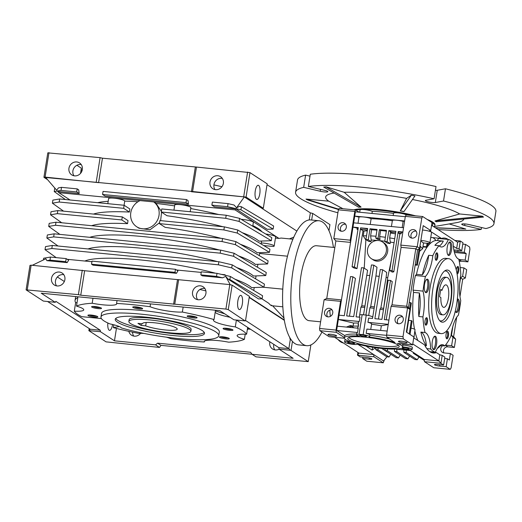 <?xml version="1.0" encoding="UTF-8"?>
<svg xmlns="http://www.w3.org/2000/svg" width="522" height="522" viewBox="0 0 522 522"><rect width="100%" height="100%" fill="white"/><g stroke="black" fill="none" stroke-linecap="round" stroke-linejoin="round"><path stroke-width="0.78" d="M88.857 330.667L100.413 331.692L114.468 340.827L155.53 344.846L159.491 347.417L106.077 341.864L88.857 330.667L89.19 328.553M89.236 330.602L90.221 329.219L100.211 330.198L55.867 301.364L55.273 302.336L43.326 301.063L26.1 289.867L78.398 294.649L80.753 295.211L84.629 270.729L229.778 284.594L232.133 285.156L228.258 309.631L225.902 309.07L80.753 295.211M196.474 167.06L249.96 172.619L246.084 197.081L192.598 191.522L196.474 167.06L102.456 158.199L98.58 182.661L45.094 177.102L43.926 177.317L47.606 179.712M246.084 197.081L263.31 208.278L267.179 183.816L249.96 172.619M328.971 230.717L329.937 224.617L312.711 213.42L310.355 212.865L267.042 184.697M43.926 177.317L47.802 152.855L100.094 157.637L102.456 158.199M81.947 170.994A102.305 16.691 9 0 1 81.256 168.795M80.532 173.376L81.354 168.182L76.897 165.278M112.55 324.475A7.145 2.421 -84.4 0 1 109.568 330.348A7.145 2.421 -84.4 0 1 109.163 330.204A7.145 2.421 -84.4 0 1 107.858 322.994M312.711 213.42L311.667 220.036M310.884 344.925L308.234 361.629L291.015 350.432L292.444 341.388M252.035 354.262L160.985 345.368L157.598 343.169L250.567 352.259L252.048 354.281L256.008 356.852L308.234 361.629M274.787 349.87A7.145 6.616 123 0 1 273.822 344.383M160.985 345.368L159.491 347.417M132.588 332.155A7.145 6.616 -57 0 0 133.749 336.083M157.598 343.169L155.53 344.846M252.048 354.281L293.116 358.294L279.068 349.159L290.245 350.249L288.849 348.637L278.859 347.665L279.068 349.159M248.048 329.03L250.593 329.284M114.468 340.827L116.432 328.429M279.126 349.198A7.145 6.616 123 0 1 275.342 349.949A7.145 6.616 123 0 1 272.549 348.977A7.145 6.616 123 0 1 269.861 341.812M128.823 331.346A7.145 6.616 -57 0 0 131.511 335.189A7.145 6.616 -57 0 0 140.588 333.323M64.336 281.508L57.374 276.98M228.258 309.631L245.099 320.899L233.921 319.803L219.873 310.668L41.218 293.201L55.273 302.336M100.413 331.692L100.211 330.198M90.221 329.219L47.743 301.605M32.305 265.287L45.825 258.768L46.908 260.648L67.162 262.625L68.636 260.21L66.157 258.605L50.471 257.072L43.672 258.22L43.398 259.943M67.247 259.31L91.924 261.724M176.553 269.998L201.231 272.406M221.432 274.383L224.806 274.716L225.093 275.238M271.564 305.116C271.91 306.264 270.957 305.644 268.713 303.262L261.868 298.812M225.909 275.427L224.806 274.716M97.666 202.68A87.115 14.211 9 0 1 108.184 201.303M124.079 205.263L124.738 201.1A8.156 1.331 -171 0 0 116.778 198.53A8.156 1.331 -171 0 0 108.615 198.582L107.813 203.671M124.738 201.1A87.115 14.211 9 0 1 137.932 201.76M70.059 199.985L58.777 192.651L153.755 201.936L156.065 203.436A87.115 14.211 9 0 1 174.602 205.883M58.777 192.651L57.74 191.45L79.194 193.551L78.685 189.845L77.204 188.879L61.518 187.346L58.438 187.868L56.683 190.223L45.688 177.493L192.598 191.522M247.604 172.058L243.728 196.52M256.426 199.339A7.145 2.421 95.6 0 0 256.831 199.489A7.145 2.421 95.6 0 0 259.936 192.618A7.145 2.421 95.6 0 0 258.22 185.271A7.145 2.421 95.6 0 0 255.186 191.528A7.145 2.421 95.6 0 0 256.426 199.339M296.861 231.07L262.135 208.493L263.31 208.278M310.355 212.865L309.233 219.951M48.97 152.639L45.094 177.102M96.224 182.1L100.094 157.637M76.734 161.95A7.145 6.616 -57 0 0 69.361 166.727A7.145 6.616 -57 0 0 71.742 174.896A7.145 6.616 -57 0 0 81.184 172.514A7.145 6.616 -57 0 0 79.527 162.923A7.145 6.616 -57 0 0 76.734 161.95M195.306 167.275L191.43 191.737L244.322 196.911L236.557 207.808L234.104 205.042L228.055 203.626L212.363 202.092L211.88 205.153L214.353 206.764L235.807 208.859L235.076 209.883L153.755 201.936A15.066 13.957 123 0 1 156.352 222.072A15.066 13.957 123 0 1 136.679 226.737A15.066 13.957 123 0 1 130.728 213.146A15.066 13.957 123 0 1 140.098 200.598M217.778 175.738A7.145 6.616 -57 0 0 210.399 180.514A7.145 6.616 -57 0 0 212.78 188.69A7.145 6.616 -57 0 0 222.222 186.308A7.145 6.616 -57 0 0 220.571 176.71A7.145 6.616 -57 0 0 217.778 175.738M222.294 178.393A7.145 6.616 -57 0 0 221.739 178.315A7.145 6.616 -57 0 0 214.927 181.917A7.145 6.616 -57 0 0 215.018 189.577M81.249 164.606A7.145 6.616 -57 0 0 80.695 164.521A7.145 6.616 -57 0 0 73.889 168.13A7.145 6.616 -57 0 0 73.974 175.79M289.703 337.408A8.789 2.982 95.6 0 0 290.297 339.509L291.374 340.057M290.297 339.509L288.849 348.637L245.536 320.475M291.015 350.432L290.245 350.249M101.398 318.583L81.667 316.658A87.826 14.329 9 0 1 74.294 311.171A20.084 3.276 -171 0 0 83.761 309.885A20.084 3.276 -171 0 0 76.486 306.114A87.826 14.329 9 0 1 92.192 303.243A20.084 3.276 -171 0 0 116.667 303.869A20.084 3.276 -171 0 0 116.576 303.439A87.826 14.329 9 0 1 132.745 304.698A87.826 14.329 9 0 1 150.075 306.714A20.084 3.276 -171 0 0 182.361 312.058A87.826 14.329 9 0 1 214.027 319.562A20.084 3.276 -171 0 0 213.485 320.169A20.084 3.276 -171 0 0 235.311 326.916L236.394 320.051L278.859 347.665M199.919 289.495A87.826 14.329 9 0 1 205.877 290.904M63.814 274.689A7.145 6.616 -57 0 0 63.26 274.611A7.145 6.616 -57 0 0 56.454 278.219A7.145 6.616 -57 0 0 56.539 285.88M197.584 299.667A7.145 6.616 123 0 1 197.649 291.752A7.145 6.616 123 0 1 204.852 288.483M222.574 277.821L216.526 276.412L200.839 274.879L202.321 275.844L222.574 277.821L225.7 276.36L230.222 284.699M91.533 264.191L93.014 265.156L176.469 273.313L177.937 270.898L175.464 269.293L92.016 261.13L91.533 264.191L174.981 272.347L175.464 269.293M67.162 262.625L65.674 261.659L49.988 260.126L46.908 260.648M49.988 260.126L50.471 257.072M26.1 289.867L29.976 265.391L31.144 265.176L84.629 270.729M228.055 279.1L229.889 279.531L262.103 298.799L258.547 298.93L228.055 279.1L225.7 276.36M272.628 305.807L283.988 318.1M263.74 245.549L273.391 246.495A8.156 1.331 -171 0 0 274.174 246.071A8.156 1.331 -171 0 0 269.789 244.159A8.156 1.331 -171 0 0 261.241 242.965A87.115 14.211 9 0 1 261.209 243.376L261.117 243.976M261.241 242.965L261.542 241.047M252.844 225.635A87.115 14.211 9 0 1 261.848 231.696M161.265 212.004L225.726 218.307L226.209 215.247L161.748 208.95L161.265 212.004L166.994 215.73A87.115 14.211 9 0 1 222.914 226.724M242.234 232.681A87.115 14.211 9 0 1 258.99 241.138L271.303 240.701L271.786 237.64L239.578 218.366L226.209 215.247M136.679 226.737L138.976 228.231L149.99 229.797L159.562 222.731M160.645 220.636L161.546 212.186M161.363 211.371L156.065 203.436M93.484 214.072A87.115 14.211 9 0 1 129.384 212.056L129.867 208.996L124.138 205.27L123.655 208.33L59.188 202.027L52.389 203.175L63.553 211.149M91.644 225.693A87.115 14.211 9 0 1 127.544 223.67L128.027 220.617L122.298 216.891L121.815 219.951L57.348 213.648L50.549 214.796L61.713 222.77M89.804 237.314A87.115 14.211 9 0 1 219.227 249.966M238.554 255.924A87.115 14.211 9 0 1 255.304 264.38L267.623 263.943L235.409 244.668L222.046 241.549L55.508 225.269L48.709 226.411L59.873 234.391M87.964 248.935A87.115 14.211 9 0 1 217.387 261.587M236.714 267.545A87.115 14.211 9 0 1 253.464 276.001L265.783 275.557L266.266 272.504L234.052 253.229L220.689 250.11L54.151 233.83L47.352 234.978L46.863 238.032L53.668 236.89L220.206 253.17L233.569 256.289L265.783 275.557M84.858 261.033A87.115 14.211 9 0 1 215.547 273.208M234.874 279.166A87.115 14.211 9 0 1 251.624 287.622L263.943 287.178L264.426 284.125L232.212 264.85L218.848 261.731L52.311 245.451L45.512 246.599L45.023 249.653L51.828 248.505L218.366 264.791L231.729 267.91L263.943 287.178M240.394 244.303A87.115 14.211 9 0 1 257.15 252.759L269.463 252.322L269.946 249.262L237.732 229.987L224.369 226.868L159.908 220.565L159.425 223.625L165.154 227.351A87.115 14.211 9 0 1 221.067 238.345M102.573 194.465L105.052 196.076L188.501 204.232L187.992 200.533L186.511 199.567L103.062 191.411L102.573 194.465L186.021 202.627L186.511 199.567M55.13 188.422L54.712 188.494L54.229 191.554L65.394 199.528M61.518 187.346L61.028 190.406L54.229 191.554M79.194 193.551L76.714 191.939L61.028 190.406M262.135 208.493L244.322 196.911M235.807 208.859L267.225 229.288L273.143 229.08L273.626 226.019L241.418 206.745L239.585 206.32L236.557 207.808M292.907 239.207L281.149 238.058L278.976 238.43L235.076 209.883M293.782 237.164L289.429 238.867M249.177 297.481L284.353 320.351M238.991 309.429A7.145 2.421 95.6 0 0 239.396 309.579A7.145 2.421 95.6 0 0 242.502 302.701A7.145 2.421 95.6 0 0 240.786 295.361A7.145 2.421 95.6 0 0 237.751 301.618A7.145 2.421 95.6 0 0 238.991 309.429M74.294 311.171L75.651 302.61A87.826 14.329 9 0 1 75.057 300.411A87.826 14.329 9 0 1 77.837 297.553L76.486 306.114M92.192 303.243L92.981 298.264M116.576 303.439L117.019 300.613M150.075 306.714L150.519 303.889M182.361 312.058L183.15 307.08M214.027 319.562L215.384 310.995A87.826 14.329 9 0 1 224.825 313.892M235.311 326.916A87.826 14.329 9 0 1 246.593 334.25L247.682 327.385M248.531 327.94A87.826 14.329 9 0 1 247.297 329.793M246.593 334.25A20.084 3.276 -171 0 0 237.125 335.535A20.084 3.276 -171 0 0 244.4 339.307L245.216 334.191M244.4 339.307A87.826 14.329 9 0 1 228.695 342.184A20.084 3.276 -171 0 0 204.219 341.551A20.084 3.276 -171 0 0 204.311 341.982L204.441 341.166M204.311 341.982A87.826 14.329 9 0 1 170.811 338.706A20.084 3.276 -171 0 0 166.322 337.16M144.105 333.441A20.084 3.276 -171 0 0 138.526 333.369A87.826 14.329 9 0 1 113.372 327.64L113.822 324.788M59.299 272.04A7.145 6.616 -57 0 0 51.926 276.817A7.145 6.616 -57 0 0 54.308 284.986A7.145 6.616 -57 0 0 63.743 282.604A7.145 6.616 -57 0 0 62.092 273.013A7.145 6.616 -57 0 0 59.299 272.04M198.138 299.745A7.145 6.616 123 0 1 195.345 298.773A7.145 6.616 123 0 1 193.688 289.181A7.145 6.616 123 0 1 203.13 286.8A7.145 6.616 123 0 1 205.511 294.976A7.145 6.616 123 0 1 198.138 299.745M31.144 265.176L27.268 289.651M245.484 320.828L249.359 296.352L232.133 285.156M229.778 284.594L225.902 309.07M178.648 279.596L174.772 304.072M173.604 304.287L177.48 279.812M78.398 294.649L82.274 270.174M229.889 279.531L230.372 276.471L217.008 273.352L201.322 271.818L200.839 274.879M216.526 276.412L217.008 273.352M262.103 298.799L262.586 295.746L230.372 276.471M65.674 261.659L66.157 258.605M249.229 297.175L284.288 319.973M176.469 273.313L174.981 272.347M259.61 253.47L287.478 256.198M275.44 238.084L278.976 238.43M274.174 246.071L275.629 236.897A8.156 1.331 -171 0 0 265.744 234.026M252.746 226.248L253.353 222.411A8.156 1.331 -171 0 0 249.385 220.604A8.156 1.331 -171 0 0 241.21 219.344M190.197 211.73L190.85 207.599A8.156 1.331 -171 0 0 183 205.009A8.156 1.331 -171 0 0 174.733 205.048L173.93 210.138M129.384 212.056L123.655 208.33M127.544 223.67L121.815 219.951M267.623 263.943L268.106 260.883L235.892 241.608L222.529 238.489L55.991 222.209L49.192 223.357L48.709 226.411M58.033 246.012L46.863 238.032M56.193 257.627L45.023 249.653M124.138 205.27L59.678 198.967L52.872 200.115L52.389 203.175M190.7 208.552A87.115 14.211 9 0 1 218.751 214.522M273.143 229.08L240.929 209.805L227.566 206.686L211.88 205.153M228.055 203.626L227.566 206.686M241.418 206.745L240.929 209.805M77.204 188.879L76.714 191.939M188.501 204.232L186.021 202.627M284.34 320.273L249.19 297.423M75.651 302.61A20.084 3.276 -171 0 0 77.028 302.669M215.168 312.345A20.084 3.276 -171 0 0 229.987 317.245M119.303 326.557L113.372 327.64M225.726 218.307L239.089 221.426L271.303 240.701M239.089 221.426L239.578 218.366M59.678 198.967L59.188 202.027M122.298 216.891L57.831 210.588L51.032 211.736L50.549 214.796M57.831 210.588L57.348 213.648M55.991 222.209L55.508 225.269M222.529 238.489L222.046 241.549M235.892 241.608L235.409 244.668M53.668 236.89L54.151 233.83M220.206 253.17L220.689 250.11M233.569 256.289L234.052 253.229M51.828 248.505L52.311 245.451M218.366 264.791L218.848 261.731M231.729 267.91L232.212 264.85M237.732 229.987L237.249 233.047L223.886 229.928L159.425 223.625M269.463 252.322L237.249 233.047M224.369 226.868L223.886 229.928M218.751 335.711L219.331 332.038A59.625 9.729 -171 0 0 161.964 313.102A59.625 9.729 -171 0 0 101.549 313.383L100.968 317.056A59.625 9.729 -171 0 0 109.914 323.908A15.941 2.603 9 0 1 121.372 327.907A59.625 9.729 -171 0 0 183.698 339.059A59.625 9.729 -171 0 0 218.751 335.711A59.625 9.729 -171 0 0 161.383 316.776A59.625 9.729 -171 0 0 100.968 317.056M91.278 315.073A5.024 0.822 9 0 1 97.771 316.743A5.024 0.822 9 0 1 92.733 316.913A5.024 0.822 9 0 1 87.99 315.197A5.024 0.822 9 0 1 91.278 315.073M226.444 328.286A5.024 0.822 -171 0 0 223.155 328.41A5.024 0.822 -171 0 0 227.899 330.126A5.024 0.822 -171 0 0 232.936 329.956A5.024 0.822 -171 0 0 226.444 328.286M94.971 306.544A5.024 0.822 -171 0 0 91.689 306.662A5.024 0.822 -171 0 0 96.426 308.385A5.024 0.822 -171 0 0 101.47 308.215A5.024 0.822 -171 0 0 94.971 306.544M136.092 306.877A5.024 0.822 -171 0 0 132.81 307.001A5.024 0.822 -171 0 0 137.547 308.717A5.024 0.822 -171 0 0 142.591 308.548A5.024 0.822 -171 0 0 136.092 306.877M222.744 336.821A5.024 0.822 -171 0 0 219.462 336.944A5.024 0.822 -171 0 0 224.199 338.661A5.024 0.822 -171 0 0 229.243 338.491A5.024 0.822 -171 0 0 222.744 336.821M190.55 315.888A5.024 0.822 -171 0 0 187.261 316.006A5.024 0.822 -171 0 0 192.005 317.728A5.024 0.822 -171 0 0 197.042 317.559A5.024 0.822 -171 0 0 190.55 315.888M213.909 184.886A90.378 14.747 9 0 1 221.928 186.732M96.661 316.156A4.169 0.679 9 0 1 92.883 315.947A4.169 0.679 9 0 1 89.229 314.981M224.395 328.194A4.169 0.679 -171 0 0 228.049 329.16A4.169 0.679 -171 0 0 231.827 329.369M92.929 306.447A4.169 0.679 -171 0 0 96.583 307.419A4.169 0.679 -171 0 0 100.355 307.621M134.05 306.786A4.169 0.679 -171 0 0 137.704 307.752A4.169 0.679 -171 0 0 141.475 307.96M220.702 336.723A4.169 0.679 -171 0 0 224.356 337.695A4.169 0.679 -171 0 0 228.127 337.904M188.507 315.79A4.169 0.679 -171 0 0 192.155 316.763A4.169 0.679 -171 0 0 195.933 316.965M174.113 335.646A45.192 7.373 -171 0 0 204.493 333.447A45.192 7.373 -171 0 0 161.017 319.099A45.192 7.373 -171 0 0 115.231 319.314A45.192 7.373 -171 0 0 174.113 335.646M115.727 318.453A45.192 7.373 -171 0 0 174.407 333.812A45.192 7.373 -171 0 0 204.285 332.475M190.856 331.287L191.15 329.454A31.379 5.122 -171 0 0 160.952 319.49A31.379 5.122 -171 0 0 129.156 319.634L128.869 321.474A31.379 5.122 -171 0 0 159.06 331.437A31.379 5.122 -171 0 0 190.856 331.287A31.379 5.122 -171 0 0 149.964 319.947A31.379 5.122 -171 0 0 128.869 321.474M141.11 325.421L145.677 325.872A17.572 2.864 -171 0 0 164.9 329.937A17.572 2.864 -171 0 0 177.219 329.128A17.572 2.864 -171 0 0 160.313 323.549A17.572 2.864 -171 0 0 142.506 323.633A17.572 2.864 -171 0 0 142.513 323.81L137.945 323.366L141.11 325.421L141.384 323.699M142.565 323.464L142.513 323.81M146.212 322.485L145.677 325.872M338.015 339.502A56.487 19.151 95.6 0 0 340.553 341.819A56.487 19.151 95.6 0 0 343.287 342.928M329.76 310.14A56.487 19.151 95.6 0 0 330.361 316.378M334.824 247.526L316.502 245.732A37.656 12.769 95.6 0 0 300.502 278.715A37.656 12.769 95.6 0 0 307.027 319.908A37.656 12.769 95.6 0 0 309.174 320.691L320.619 321.813M333.441 247.389A62.764 21.278 95.6 0 0 318.942 220.747A62.764 21.278 95.6 0 0 292.274 275.714A62.764 21.278 95.6 0 0 303.151 344.37A62.764 21.278 95.6 0 0 306.734 345.681A62.764 21.278 95.6 0 0 321.95 332.051M318.942 220.747L310.72 219.945A62.764 21.278 95.6 0 0 284.046 274.911A62.764 21.278 95.6 0 0 294.923 343.567A62.764 21.278 95.6 0 0 298.506 344.872L306.734 345.681M406.201 350.132L406.26 352.578L417.287 359.749L414.931 359.521L403.911 352.35L403.845 349.903M409.587 356.043L407.884 358.829L396.857 351.658L396.798 349.211M417.287 359.749L418.99 356.963M407.884 358.829L405.529 358.601L394.508 351.43L394.449 349.114M406.26 352.578L403.911 352.35M396.857 351.658L394.508 351.43M400.185 355.123L398.482 357.909L387.454 350.745L387.409 348.924M398.482 357.909L396.126 357.681L385.106 350.51L385.06 348.755M387.454 350.745L385.106 350.51M381.693 348.442L389.693 353.498M378.006 348.011L378.052 349.825L389.079 356.989L390.782 354.203M359.678 212.239L360.043 209.935A6.551 1.07 9 0 1 365.093 209.687A6.551 1.07 9 0 1 372.29 211.364A33.891 5.527 9 0 1 393.503 213.433M393.177 215.514L393.536 213.211A6.551 1.07 9 0 1 399.265 213.048A6.551 1.07 9 0 1 406.273 214.927M431.948 222.829L432.868 223.429L432.477 225.895M413.293 352.409L413.313 353.27L424.295 360.408M412.093 349.362A6.59 1.077 -171 0 0 402.606 346.908L402.899 345.075A6.59 1.077 -171 0 1 412.387 347.528L412.093 349.362A6.59 1.077 -171 0 1 407.95 349.714A6.59 1.077 -171 0 1 400.903 348.37A29.5 4.815 9 0 1 357.57 344.128A6.59 1.077 -171 0 1 350.634 344.018A6.59 1.077 -171 0 1 344.598 341.975A6.59 1.077 -171 0 1 349.975 341.76A29.5 4.815 9 0 1 344.35 338.23L329.167 336.742L319.862 330.694L336.318 332.305L344.442 337.584L344.748 335.639M359.064 212.173L355.691 209.981L354.81 211.43L350.255 240.179L350.556 242.397L341.453 299.889L326.759 298.453L324.116 299.732L340.566 301.338L341.453 299.889L339.032 315.177L344.318 315.699L350.516 276.556L352.872 276.784L346.673 315.927L353.72 316.613L361.472 267.688L363.821 267.916L356.076 316.847L359.984 317.226L359.306 321.506A6.59 1.077 9 0 0 358.601 321.865L358.112 324.925A6.59 1.077 -171 0 1 358.575 324.619L358.19 327.066A6.59 1.077 -171 0 0 357.727 327.372L357.596 328.175M372.591 347.234L372.134 350.079L365.929 346.04M372.134 350.079L375.736 347.704M378.052 349.825L375.703 349.59L375.971 347.737M414.846 353.42L413.313 353.27M395.474 349.081L410.422 350.543M375.703 349.59L386.724 356.761L389.079 356.989M386.978 356.787L383.526 360.976L357.655 344.155M371.964 213.439L372.29 211.364M431.563 225.302L457.65 242.267L460.3 240.988L459.04 248.942L461.735 250.69L455.269 250.058A4.019 0.652 9 0 0 453.859 249.979M424.471 361.7L440.927 363.312L443.615 365.061L437.155 364.428A4.019 0.652 -171 0 0 434.454 364.624A4.019 0.652 -171 0 0 439.687 366.079L446.153 366.712L450.232 369.361L433.775 367.749L424.471 361.7L424.171 359.482L409.274 349.799M387.18 331.065L366.875 329.082L366.196 333.362A6.59 1.077 9 0 1 369.87 334.935L369.583 336.768A6.59 1.077 -171 0 1 369.263 337.029A29.5 4.815 -171 0 1 394.978 342.523L386.861 337.245L403.31 338.856L412.615 344.905L397.438 343.417A29.5 4.815 9 0 1 402.606 346.908M369.583 336.768A6.59 1.077 -171 0 0 363.168 334.667L359.058 334.263A6.59 1.077 -171 0 0 356.565 334.706A6.59 1.077 -171 0 0 359.358 336.064A29.5 4.815 -171 0 0 344.442 337.584M406.899 342.484A4.391 0.718 -171 0 0 402.142 341.264A4.391 0.718 -171 0 0 398.449 341.395A4.391 0.718 -171 0 0 402.677 342.791A4.391 0.718 -171 0 0 407.127 342.771A4.391 0.718 -171 0 0 406.899 342.484M408.85 348.65A3.484 0.568 -171 0 0 405.072 347.685A3.484 0.568 -171 0 0 402.149 347.789A3.484 0.568 -171 0 0 405.496 348.892A3.484 0.568 -171 0 0 409.026 348.879A3.484 0.568 -171 0 0 408.85 348.65M366.333 336.057A3.484 0.568 -171 0 0 362.562 335.091A3.484 0.568 -171 0 0 359.632 335.196A3.484 0.568 -171 0 0 362.986 336.298A3.484 0.568 -171 0 0 366.516 336.285A3.484 0.568 -171 0 0 366.333 336.057M349.081 340.116A26.048 4.248 9 0 1 347.92 338.041A26.048 4.248 9 0 1 374.13 338.302A26.048 4.248 9 0 1 399.141 346.151A26.048 4.248 9 0 1 378.509 347.495A26.048 4.248 9 0 1 349.081 340.116M354.366 343.326A3.484 0.568 -171 0 0 350.588 342.36A3.484 0.568 -171 0 0 347.665 342.465A3.484 0.568 -171 0 0 351.012 343.567A3.484 0.568 -171 0 0 354.542 343.554A3.484 0.568 -171 0 0 354.366 343.326M336.383 335.594A4.391 0.718 -171 0 0 331.62 334.374A4.391 0.718 -171 0 0 327.927 334.504A4.391 0.718 -171 0 0 332.155 335.894A4.391 0.718 -171 0 0 336.605 335.874A4.391 0.718 -171 0 0 336.383 335.594M345.779 339.757A6.59 1.077 -171 0 0 344.885 340.142L344.598 341.975M354.014 327.823L350.438 325.5L346.406 327.079M348.592 327.294L351.495 326.25L350.321 327.464M359.345 317.167L359.665 315.138A6.59 1.077 -171 0 1 362.157 314.694L359.058 334.263M358.112 324.925A6.59 1.077 -171 0 0 358.457 325.356M356.565 334.706L356.852 332.873A6.59 1.077 9 0 1 357.563 332.521L358.236 328.234L337.29 326.191L336.612 330.472L344.801 335.646A29.5 4.815 9 0 1 356.663 334.087M350.438 325.5L353.087 326.126A29.5 4.815 9 0 1 358.333 326.146M373.935 356.761L357.479 355.149L358.934 353.1L373.628 354.542L373.935 356.761L383.233 362.81L384.336 359.991M358.934 353.1L334.595 337.277M405.294 216.695L355.404 211.821L350.556 242.397L335.868 240.962L326.759 298.453M405.346 216.376L406.233 214.927L422.689 216.532L421.802 217.981L405.346 216.376L400.792 245.118L417.248 246.73L415.793 248.779L406.684 306.264L408.465 307.425L417.574 249.934L419.623 248.27L423.212 225.641L430.728 230.535L431.988 222.581L422.689 216.532M386.861 337.245L386.554 335.026L391.108 306.277L391.989 304.828L401.098 247.337L400.792 245.118M430.754 237.438L441.455 238.482A57.74 19.575 -84.4 0 1 444.568 238.071A57.74 19.575 -84.4 0 1 448.104 239.435M459.04 248.942L456.685 248.381L453.324 246.201M456.685 248.381L457.65 242.267M441.455 238.482L429.56 230.75L430.728 230.535M454.871 240.459L460.3 240.988L462.994 242.743L461.735 250.69M459.301 261.659A4.019 3.719 123 0 1 461.448 261.228L467.914 261.861L469.904 249.262L469.604 247.036L465.526 244.387L462.773 244.12M459.634 283.792L460.567 277.893L462.623 276.229L465.356 278.004L466.675 269.691L463.941 267.91L460.208 267.545M465.356 278.004L462.707 279.283L459.967 296.574M456.691 317.252L453.598 336.775L455.667 339.163L452.933 337.388L451.465 335.385L452.874 326.296M424.171 359.482L438.858 360.917L412.765 343.952M402.077 343.874A29.5 4.815 9 0 1 402.899 345.075M319.862 330.694L319.562 328.475L336.018 330.08L336.318 332.305M324.116 299.732L319.562 328.475M412.615 344.905L413.874 336.951L406.351 332.064L409.94 309.435L407.565 307.889L403.01 336.631L403.31 338.856M386.554 335.026L403.01 336.631M369.824 335.228A29.5 4.815 9 0 1 389.569 339.006M372.486 318.453L372.682 317.2A6.59 1.077 -171 0 0 366.268 315.092L363.168 334.667M388.923 320.058L384.283 319.601L390.482 280.458L388.133 280.229L381.928 319.373L374.881 318.681L382.626 269.757L380.277 269.528L372.525 318.453L368.617 318.074L367.938 322.355A6.59 1.077 9 0 1 371.618 323.927L370.737 329.46M362.157 314.694L366.268 315.092M339.032 315.177L337.29 326.191M340.566 301.338L336.018 330.08M398.325 345.218A25.108 4.098 9 0 1 376.192 345.414A25.108 4.098 9 0 1 350.21 338.608A25.108 4.098 9 0 1 348.983 337.401M353.087 326.126L353.57 323.066A29.5 4.815 9 0 1 358.405 323.072M359.306 321.506L338.354 319.457L353.57 323.066M364.734 307.373A29.5 4.815 -171 0 0 360.911 307.171L361.746 305.866L367.579 270.363L363.821 267.916M359.325 317.161L360.911 307.171M357.563 332.521L336.612 330.472M383.233 362.81L366.783 361.204L362.705 358.549L369.165 359.182A4.019 0.652 -171 0 0 371.866 358.986A4.019 0.652 -171 0 0 366.633 357.537L360.167 356.904L357.479 355.149L357.909 352.435M446.662 277.378L444.894 277.202A18.831 6.381 95.6 0 0 436.894 293.697A18.831 6.381 95.6 0 0 440.157 314.29A18.831 6.381 95.6 0 0 441.234 314.681L442.995 314.857A18.831 6.381 -84.4 0 1 438.891 292.255A18.831 6.381 -84.4 0 1 446.662 277.378A18.831 6.381 -84.4 0 1 451.184 296.737A18.831 6.381 -84.4 0 1 442.995 314.857M355.691 209.981L339.235 208.376L338.354 209.824L333.799 238.567L335.868 240.962M354.81 211.43L338.354 209.824M350.255 240.179L333.799 238.567M338.086 226.568A4.391 4.072 123 0 1 344.598 223.285A4.391 4.072 123 0 1 345.616 229.191A4.391 4.072 123 0 1 338.086 226.568M358.229 227.879A6.551 1.07 -171 0 0 357.257 228.121L357.061 229.347L357.962 229.556M357.257 228.121L352.983 227.109L358.268 227.625L352.069 266.768L354.418 266.996L360.617 227.853L367.671 228.545L365.929 239.552L368.956 241.523A30.243 4.933 9 0 1 371.031 241.575L371.214 240.048A30.4 4.959 -171 0 1 378.065 240.492M349.466 316.202L355.443 278.454L352.872 276.784M364.232 268.184L365.863 240.035L363.227 235.879L364.004 230.992A33.891 5.527 9 0 1 367.299 230.913M354.418 266.996L356.996 268.673L362.999 230.75L364.004 230.992M356.996 268.673L353.851 267.93L352.069 266.768M389.68 270.448L392.029 270.677L393.81 271.832L392.25 272.119L389.68 270.448L395.878 231.305L388.825 230.613L387.083 241.621L384.734 241.392L386.476 230.385L379.422 229.693L378.072 238.254L375.716 238.025L377.073 229.465L370.02 228.773L368.278 239.781L365.929 239.552M392.029 270.677L398.227 231.533L402.873 231.983M353.655 222.829L403.552 227.703M358.027 223.253L358.999 217.113A6.551 1.07 9 0 1 364.473 217.093A6.551 1.07 9 0 1 371.129 218.705L370.215 224.447M404.615 220.976L354.725 216.101L358.999 217.113M391.428 226.522L392.374 220.552A6.551 1.07 9 0 1 396.27 220.186A6.551 1.07 9 0 1 403.141 221.426L402.168 227.572M403.141 221.426L404.589 221.165M402.847 232.173L401.398 232.44L401.203 233.66A6.551 1.07 -171 0 0 398.384 232.982L399.819 233.915L401.203 233.66M393.81 271.832L399.819 233.915M391.278 260.361L387.709 277.704L383.572 309.017M386.215 319.79L392.263 281.619L390.482 280.458M401.098 247.337L415.793 248.779L417.574 249.934M421.802 217.981L417.248 246.73L419.623 248.27M408.609 233.458A4.391 4.072 123 0 1 415.114 230.182A4.391 4.072 123 0 1 416.132 236.081A4.391 4.072 123 0 1 408.609 233.458M436.007 240.505A57.74 19.575 95.6 0 0 432.855 237.64M454.421 252.446L466.205 253.601L464.267 252.341L457.801 251.708A4.019 0.652 9 0 1 454.075 251.023M420.765 241.092A33.891 5.527 9 0 1 423.074 242.828A6.551 1.07 -171 0 0 429.9 242.828L431.55 232.427A6.551 1.07 -171 0 0 422.513 230.013M465.526 244.387L464.267 252.341M467.914 261.861L465.18 260.087L466.205 253.601M465.18 260.087L458.851 259.467M462.623 276.229L463.941 267.91M460.567 277.893L462.707 279.283M453.533 324.149A57.74 19.575 -84.4 0 1 452.9 326.302M451.465 335.385L453.598 336.775M450.232 369.361L451.112 367.912L453.109 355.312L450.375 353.538L449.351 360.017L447.413 358.758L446.153 366.712M440.927 363.312L438.858 360.917L439.831 354.803L442.186 355.358L440.927 363.312M450.375 353.538L443.915 352.905A4.019 3.719 123 0 1 447.883 346.849L454.349 347.482L455.667 339.163M430.356 352.004L436.444 352.604A57.74 19.575 -84.4 0 1 433.332 353.009A57.74 19.575 -84.4 0 1 424.601 344.898L413.737 337.838M436.444 352.604L439.831 354.803M324.527 312.189A4.391 4.072 123 0 1 331.033 308.913A4.391 4.072 123 0 1 332.051 314.812A4.391 4.072 123 0 1 324.527 312.189M327.581 316.821A4.391 4.072 123 0 1 332.07 309.911M341.147 231.194A4.391 4.072 123 0 1 345.636 224.29M409.94 309.435L408.465 307.425M398.103 323.712A4.391 4.072 123 0 1 402.592 316.808M411.662 238.091A4.391 4.072 123 0 1 416.158 231.181M391.989 304.828L406.684 306.264L407.565 307.889L391.108 306.277M395.05 319.086A4.391 4.072 123 0 1 401.555 315.803A4.391 4.072 123 0 1 402.573 321.709A4.391 4.072 123 0 1 395.05 319.086M388.244 324.338L367.938 322.355M371.573 324.221A29.5 4.815 9 0 1 381.341 325.78L380.61 330.426M381.341 325.78L388.218 324.527M386.6 335.359L366.196 333.362M419.584 251.278L422.631 248.72L419.988 245.979M409.248 302.486L410.579 302.616L409.574 308.939M368.676 315.549L369.896 307.823A29.5 4.815 -171 0 1 374.13 308.326M379.194 276.373A26.674 4.352 -171 0 0 375.925 275.988L370.705 306.499L369.896 307.823M375.925 275.988L376.988 267.238L373.804 265.169L371.455 264.935L363.553 314.831M365.902 315.06L373.804 265.169M362.921 357.172L362.705 358.549M444.574 271.016A25.108 8.509 -84.4 0 1 451.537 296.77A25.108 8.509 -84.4 0 1 439.72 320.691M358.033 229.106A6.551 1.07 -171 0 0 357.061 229.347M387.709 277.704A26.674 4.352 -171 0 0 386.11 277.417L386.698 272.406L382.626 269.757M394.071 242.723A30.4 4.959 -171 0 0 390.293 242.064L389.66 237.901L390.449 232.89M384.734 241.392L387.487 243.18A30.243 4.933 9 0 1 390.117 243.591L390.293 242.064M384.76 241.242A30.4 4.959 -171 0 0 378.828 240.564M366.633 240.009A30.4 4.959 -171 0 0 365.863 240.035M369.785 275.479A26.674 4.352 -171 0 0 366.979 275.368M371.455 258.729L372.715 259.545C382.495 266.572 394.645 248.857 383.057 242.312L382.404 241.888A10.042 9.305 123 0 1 384.734 255.382A10.042 9.305 123 0 1 371.455 258.729A10.042 9.305 123 0 1 367.527 249.392A10.042 9.305 123 0 1 382.404 241.888M366.522 235.807A33.891 5.527 -171 0 0 363.227 235.879M362.999 230.75L360.487 229.119A6.551 1.07 9 0 1 367.397 230.293M360.617 227.853L360.487 229.119M368.278 239.781L371.031 241.575M370.02 228.773L371.573 229.784L370.607 235.898L371.214 240.048M371.573 229.784A33.891 5.527 9 0 1 376.969 230.13M375.716 238.025L377.706 239.317A31.379 5.122 9 0 1 380.055 239.546L378.072 238.254M379.422 229.693L380.623 230.47L379.651 236.59L380.055 239.546M380.623 230.47A33.891 5.527 9 0 1 386.352 231.161M387.083 241.621L390.117 243.591M388.825 230.613L390.6 231.768M395.872 231.331A6.551 1.07 -171 0 0 390.632 231.559L390.436 232.786A6.551 1.07 -171 0 0 390.541 233.021A33.891 5.527 9 0 1 395.474 233.863M401.398 232.44A6.551 1.07 -171 0 0 398.58 231.761L398.384 232.982M398.58 231.761L398.227 231.533M360.682 227.892A6.551 1.07 9 0 1 367.586 229.073M371.129 218.705A33.891 5.527 9 0 1 392.342 220.767M395.683 232.558A6.551 1.07 -171 0 0 390.436 232.786M394.697 238.75A33.891 5.527 -171 0 0 389.66 237.901M383.344 308.345A27.777 4.535 -171 0 0 380.858 307.908L386.11 277.417M383.448 309.8A29.5 4.815 -171 0 0 380.003 309.2L380.858 307.908M378.443 319.033L380.003 309.2M427.087 243.259L426.526 246.808L422.99 246.462M427.081 247.174L426.526 246.808M427.955 243.272L427.414 246.717M422.924 246.893L426.996 247.291M429.9 242.828A6.551 1.07 -171 0 0 420.869 240.414M452.933 337.388L451.621 345.708L445.488 345.107M443.915 352.905A4.019 3.719 123 0 1 442.617 345.74M447.413 358.758L444.659 358.49M443.615 365.061L444.874 357.113L442.186 355.358M451.621 345.708L454.349 347.482M409.228 333.93L411.343 320.586L412.139 321.102L410.024 334.445M408.648 320.325L411.343 320.586M406.749 332.318L411.369 303.132L410.579 302.616M411.029 328.11A6.59 1.077 9 0 1 415.036 329.499L413.907 337.943M374.352 306.929A27.777 4.535 -171 0 0 370.705 306.499M364.95 306.016A27.777 4.535 -171 0 0 361.746 305.866M440.783 321.637A26.191 8.881 -84.4 0 1 440.496 321.435A26.191 8.881 -84.4 0 1 435.994 295.25A26.191 8.881 -84.4 0 1 445.481 270.442A26.191 8.881 -84.4 0 1 453.709 296.522A26.191 8.881 -84.4 0 1 440.783 321.637M370.607 235.898A33.891 5.527 9 0 1 376.003 236.244M379.651 236.59A33.891 5.527 9 0 1 385.386 237.275M429.091 244.655A52.096 17.663 95.6 0 0 427.923 243.506M414.514 329.173A54.601 18.511 -84.4 0 1 413.541 292.398A25.108 8.509 -84.4 0 0 413.039 290.141A56.8 19.255 95.6 0 1 415.401 275.518A25.108 8.509 -84.4 0 0 416.458 274.324L422.337 274.898A25.108 8.509 95.6 0 0 428.706 255.284A54.601 18.511 95.6 0 0 422.337 274.898M439.341 246.032A25.108 8.509 95.6 0 0 443.308 241.105A54.601 18.511 95.6 0 0 443.087 241.079L437.214 240.505A54.601 18.511 95.6 0 0 416.458 274.324M448.372 239.461A56.8 19.255 -84.4 0 1 453.096 242.671A25.108 8.509 95.6 0 0 458.786 259.153A54.601 18.511 -84.4 0 1 460.848 274.742A25.108 8.509 95.6 0 0 460.75 300.541A56.8 19.255 -84.4 0 1 458.388 315.164A25.108 8.509 95.6 0 0 450.956 335.972A54.601 18.511 -84.4 0 1 444.764 345.949A25.108 8.509 95.6 0 0 442.454 344.677A25.108 8.509 95.6 0 0 435.407 352.193A56.8 19.255 -84.4 0 1 430.683 348.983A25.108 8.509 95.6 0 0 424.993 332.501A54.601 18.511 -84.4 0 1 422.931 316.913A25.108 8.509 95.6 0 0 423.029 291.119A56.8 19.255 -84.4 0 1 425.391 276.49A25.108 8.509 95.6 0 0 432.823 255.682A54.601 18.511 -84.4 0 1 439.015 245.712A25.108 8.509 95.6 0 0 441.325 246.978A25.108 8.509 95.6 0 0 448.372 239.461L438.382 238.489A25.108 8.509 -84.4 0 1 437.436 240.531M417.861 340.52A54.601 18.511 -84.4 0 1 414.957 331.307M424.973 345.636L426.409 345.779A25.108 8.509 95.6 0 0 420.882 332.103A54.601 18.511 95.6 0 0 426.409 345.779M424.993 332.501L420.882 332.103M422.931 316.913L418.82 316.515A25.108 8.509 95.6 0 0 419.42 292.972A54.601 18.511 95.6 0 0 418.82 316.515M419.42 292.972L413.541 292.398M419.858 245.914L420.367 246.351L417.378 265.209L416.582 264.7L419.12 248.681M415.186 265L417.378 265.209M415.251 264.569L416.582 264.7M439.015 332.814A37.656 12.769 -84.4 0 1 432.49 291.615A37.656 12.769 -84.4 0 1 448.489 258.638A37.656 12.769 -84.4 0 1 457.533 297.357A37.656 12.769 -84.4 0 1 441.162 333.597A37.656 12.769 -84.4 0 1 439.015 332.814M423.029 291.119L413.039 290.141M425.391 276.49L415.401 275.518M432.823 255.682L428.706 255.284M439.015 245.712L434.898 245.307A54.601 18.511 95.6 0 1 443.087 241.079M444.764 345.949L440.653 345.544A25.108 8.509 95.6 0 0 440.327 345.225M437.332 348.442A54.601 18.511 95.6 0 0 440.653 345.544M435.407 352.193L429.795 351.645M430.683 348.983L426.794 348.605M446.219 338.073A3.086 1.044 95.6 0 0 446.317 338.099A3.086 1.044 95.6 0 0 447.654 335.131A3.086 1.044 95.6 0 0 446.917 331.959A3.086 1.044 95.6 0 0 446.812 331.959M456.939 273.097A3.086 1.044 95.6 0 0 457.964 269.757A3.086 1.044 95.6 0 0 457.187 267.088A3.086 1.044 95.6 0 0 457.089 267.088M435.492 259.551A3.086 1.044 95.6 0 0 435.589 259.578A3.086 1.044 95.6 0 0 436.934 256.609A3.086 1.044 95.6 0 0 436.19 253.431A3.086 1.044 95.6 0 0 436.092 253.438M425.221 324.423A3.086 1.044 95.6 0 0 425.319 324.449A3.086 1.044 95.6 0 0 426.657 321.48A3.086 1.044 95.6 0 0 425.919 318.303A3.086 1.044 95.6 0 0 425.815 318.309M441.162 333.597L438.226 333.31A37.656 12.769 -84.4 0 1 436.079 332.527A37.656 12.769 -84.4 0 1 429.554 291.328A37.656 12.769 -84.4 0 1 445.553 258.351L448.489 258.638M425.671 325.108A3.765 1.279 95.6 0 0 427.557 321.2A3.765 1.279 95.6 0 0 426.135 317.898A3.765 1.279 95.6 0 0 424.986 321.311A3.765 1.279 95.6 0 0 425.456 324.886A3.765 1.279 95.6 0 0 425.671 325.108M457.083 273.952A3.765 1.279 95.6 0 0 458.838 269.763A3.765 1.279 95.6 0 0 457.409 266.677A3.765 1.279 95.6 0 0 456.274 269.939M425.6 292.522A6.779 2.297 95.6 0 0 425.985 292.666A6.779 2.297 95.6 0 0 428.934 286.141A6.779 2.297 95.6 0 0 427.309 279.172A6.779 2.297 95.6 0 0 424.425 285.11A6.779 2.297 95.6 0 0 425.6 292.522M455.275 311.132A6.779 2.297 95.6 0 0 456.084 312.345A6.779 2.297 95.6 0 0 456.476 312.489A6.779 2.297 95.6 0 0 459.419 305.964A6.779 2.297 95.6 0 0 457.794 298.995A6.779 2.297 95.6 0 0 457.35 299.073M433.384 349.525A6.779 2.297 95.6 0 0 433.769 349.668A6.779 2.297 95.6 0 0 436.718 343.143A6.779 2.297 95.6 0 0 435.094 336.175A6.779 2.297 95.6 0 0 432.209 342.112A6.779 2.297 95.6 0 0 433.384 349.525M448.3 255.343A6.779 2.297 95.6 0 0 448.692 255.48A6.779 2.297 95.6 0 0 451.634 248.961A6.779 2.297 95.6 0 0 450.01 241.986A6.779 2.297 95.6 0 0 447.126 247.924A6.779 2.297 95.6 0 0 448.3 255.343M435.948 260.237A3.765 1.279 95.6 0 0 437.827 256.328A3.765 1.279 95.6 0 0 436.412 253.026A3.765 1.279 95.6 0 0 435.257 256.446A3.765 1.279 95.6 0 0 435.726 260.021A3.765 1.279 95.6 0 0 435.948 260.237M446.669 338.758A3.765 1.279 95.6 0 0 448.555 334.85A3.765 1.279 95.6 0 0 447.132 331.548A3.765 1.279 95.6 0 0 445.984 334.967A3.765 1.279 95.6 0 0 446.454 338.543A3.765 1.279 95.6 0 0 446.669 338.758M425.423 292.379A6.779 2.297 95.6 0 0 427.759 286.023A6.779 2.297 95.6 0 0 426.696 279.342M455.908 312.202A6.779 2.297 95.6 0 0 458.218 306.088A6.779 2.297 95.6 0 0 457.324 299.321M433.208 349.388A6.779 2.297 95.6 0 0 435.544 343.032A6.779 2.297 95.6 0 0 434.48 336.344M448.124 255.199A6.779 2.297 95.6 0 0 450.46 248.844A6.779 2.297 95.6 0 0 449.396 242.156M440.738 289.41L442.049 290.265A11.295 3.83 -84.4 0 1 445.925 284.875A11.295 3.83 -84.4 0 1 448.639 296.489A11.295 3.83 -84.4 0 1 443.726 307.36A11.295 3.83 -84.4 0 1 440.888 297.599L439.576 296.75L440.738 289.41M442.049 290.265L440.627 290.121M309.996 176.149L305.611 175.111A100.42 16.384 9 0 0 297.527 180.005L295.589 192.233A100.42 16.384 9 0 1 303.673 187.339L305.611 175.111M308.358 186.484L310.296 174.25A100.42 16.384 9 0 1 436.02 186.543L434.082 198.778A100.42 16.384 9 0 0 308.358 186.484L324.899 190.406A5.337 0.868 -171 0 1 327.829 191.665A5.337 0.868 -171 0 1 320.214 191.261L303.673 187.339M435.42 190.341A5.337 0.868 -171 0 0 437.26 190.282L435.322 202.51A5.337 0.868 -171 0 1 429.332 202.053A5.337 0.868 -171 0 1 425.332 200.559A5.337 0.868 -171 0 1 425.88 200.278L434.082 198.778M435.322 202.51L443.524 201.016L445.462 188.781L437.26 190.282M445.462 188.781A100.42 16.384 9 0 1 495.9 211.423L493.962 223.657A100.42 16.384 9 0 1 485.878 228.551L469.337 224.63A5.337 0.868 -171 0 0 461.729 224.225A5.337 0.868 -171 0 0 464.652 225.484L481.193 229.406L481.493 227.514M433.854 226.789A42.367 6.91 -171 0 0 434.878 225.582A42.367 6.91 -171 0 0 430.461 221.589M410.905 215.384A42.367 6.91 -171 0 0 355.763 210.027M443.524 201.016A100.42 16.384 9 0 1 493.962 223.657M481.193 229.406A100.42 16.384 9 0 1 438.075 229.536M337.884 212.767A100.42 16.384 9 0 1 295.589 192.233M353.877 209.805A42.367 6.91 9 0 1 415.616 215.84M427.179 219.455A42.367 6.91 9 0 1 434.983 224.91L434.878 225.582M344.168 192.279L361.08 207.103A45.173 7.373 9 0 0 358.621 207.188L323.738 187.072L326.217 186.869L344.168 192.279A69.955 11.412 9 0 1 406.592 198.386L411.31 195.189L414.944 195.991L411.31 195.189M412.478 199.508A69.955 11.412 9 0 1 459.66 213.961L482.335 216.18L483.502 217.067L482.315 216.291L434.976 220.976A45.173 7.373 9 0 1 436.164 221.746L483.502 217.067M463.836 219.057A69.955 11.412 9 0 1 456.385 222.672L434.226 226.541M449.194 223.931L465.781 229.047L435.263 227.709M338.732 209.205L306.016 199.058L328.703 201.159A69.955 11.412 9 0 1 334.067 193.068M342.98 208.741L328.703 201.159M434.976 220.976L459.66 213.961M411.297 195.306L400.283 210.934A45.173 7.373 9 0 1 403.93 211.619L414.944 195.991M400.283 210.934L406.592 198.386M361.08 207.103L326.198 186.987L323.738 187.072M435.589 227.918L465.781 229.047M338.524 209.544L307.204 199.828L306.016 199.058M435.576 221.034A45.819 7.478 9 0 1 436.764 221.804M400.413 210.849A45.819 7.478 9 0 1 404.061 211.534M358.138 207.045A45.819 7.478 9 0 1 360.598 206.96M458.871 259.551L461.448 261.228M457.801 251.708L458.022 250.325M369.361 357.968L369.165 359.182M439.909 364.695L439.687 366.079M445.39 345.231L447.883 346.849M320.515 189.362L320.214 191.261M464.9 223.925L464.652 225.484M282.787 289.142L263.042 287.211M282.833 306.805L271.499 305.696M253.751 290.46L254.221 287.524M255.591 278.839L256.061 275.91M257.437 267.218L257.901 264.289M259.277 255.597L259.741 252.668M75.057 300.411L75.664 296.568M422.631 248.72L423.557 242.9M422.924 247.539L423.029 246.906"/></g></svg>
